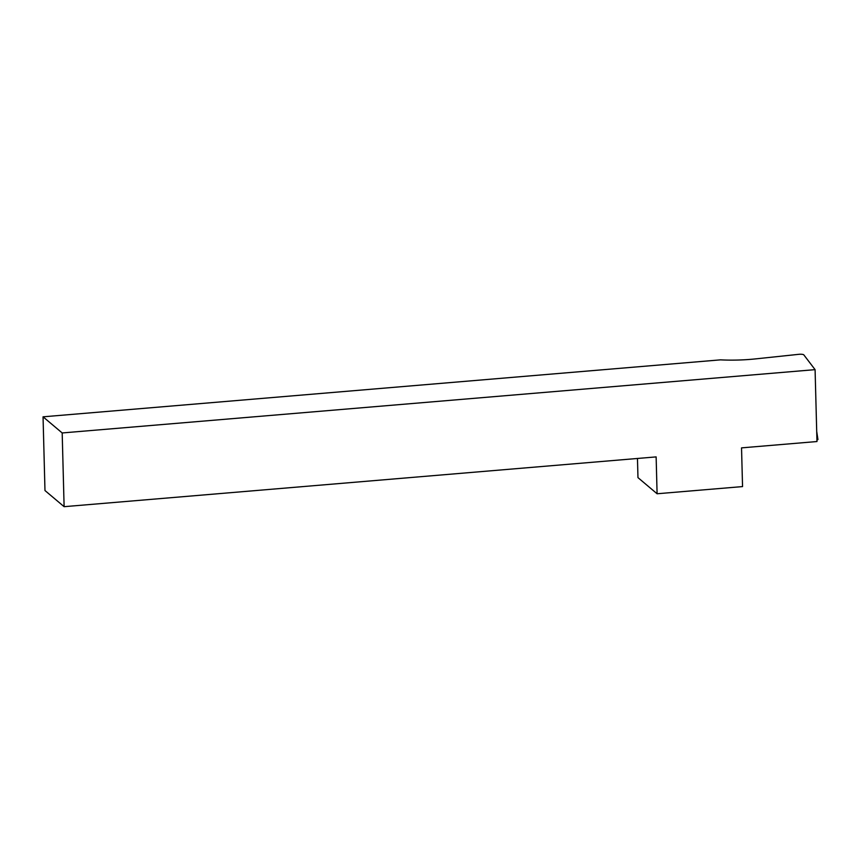 <?xml version="1.0" encoding="UTF-8"?>
<svg xmlns="http://www.w3.org/2000/svg" width="861" height="861" viewBox="0 0 861 861"><rect width="100%" height="100%" fill="white"/><g stroke="black" fill="none" stroke-linecap="round" stroke-linejoin="round"><path stroke-width="1.29" d="M815.087 369.649L816.971 441.532L741.536 447.871L742.548 486.583L657.094 493.762L656.136 456.9L64.112 506.677L62.186 432.954L43.05 416.821L720.517 359.855A53.64 12.162 178.5 0 0 755.484 358.897L798.804 354.323A3.788 0.861 -1.5 0 1 803.808 354.861L815.087 369.649L62.186 432.954M637.463 458.472L637.969 477.629L657.094 493.762M64.112 506.677L44.976 490.544L43.05 416.821M817.95 439.584L816.712 431.469L817.95 439.584L816.928 439.906M817.111 439.885L816.809 435.322"/></g></svg>
